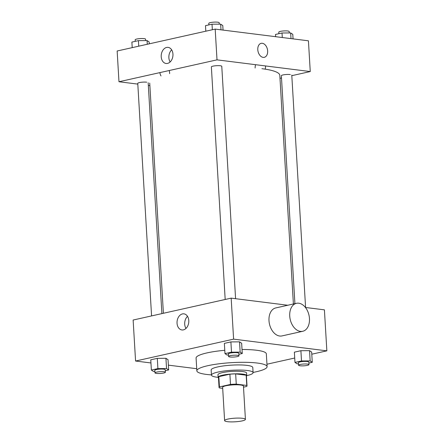 <?xml version="1.0" encoding="UTF-8"?>
<svg xmlns="http://www.w3.org/2000/svg" width="444" height="444" viewBox="0 0 444 444"><rect width="100%" height="100%" fill="white"/><g stroke="black" fill="none" stroke-linecap="round" stroke-linejoin="round"><path stroke-width="0.67" d="M242.557 418.309A10.423 1.809 -3.4 0 1 245.421 419.375A10.423 1.809 -3.4 0 1 235.12 421.8A10.423 1.809 -3.4 0 1 224.609 420.612A10.423 1.809 -3.4 0 1 231.102 418.537A10.423 1.809 -3.4 0 1 242.557 418.309M224.609 420.612L222.627 387.301A10.423 1.809 -3.4 0 1 229.126 385.231A10.423 1.809 -3.4 0 1 240.576 384.998A10.423 1.809 -3.4 0 1 243.445 386.064L245.421 419.375M219.059 387.512L218.454 377.267A14.003 2.431 -3.4 0 1 218.825 376.656L229.892 374.187L230.497 384.437L219.436 386.907A14.003 2.431 -3.4 0 0 219.059 387.512A14.003 2.431 -3.4 0 0 219.292 387.917L222.694 388.345M243.506 387.162L246.636 386.463A14.003 2.431 -3.4 0 0 247.014 385.853A14.003 2.431 -3.4 0 0 246.781 385.448L236.258 384.127A14.003 2.431 -3.4 0 0 230.497 384.437M246.781 385.448L246.17 375.202L235.653 373.881L236.258 384.127M246.17 375.202A14.003 2.431 -3.4 0 1 246.403 375.602L247.014 385.853M229.892 374.187A14.003 2.431 -3.4 0 1 235.653 373.881M246.437 376.135A14.336 2.486 176.6 0 0 246.736 375.585A14.336 2.486 176.6 0 0 232.279 373.948A14.336 2.486 176.6 0 0 218.115 377.283A14.336 2.486 176.6 0 0 218.481 377.8M218.115 377.283L217.965 374.725A14.336 2.486 -3.4 0 1 226.895 371.872A14.336 2.486 -3.4 0 1 242.646 371.556A14.336 2.486 -3.4 0 1 246.587 373.021L246.736 375.585M218.825 376.656L219.436 386.907M246.736 375.646A20.851 3.619 176.6 0 0 253.091 372.638A20.851 3.619 176.6 0 0 232.062 370.257A20.851 3.619 176.6 0 0 211.461 375.108A20.851 3.619 176.6 0 0 218.126 377.35M253.091 372.638L252.786 367.51A20.851 3.619 176.6 0 0 231.757 365.135A20.851 3.619 176.6 0 0 211.155 369.985L211.461 375.108M253.074 372.422A35.187 6.111 176.6 0 0 256.177 371.789A35.187 6.111 176.6 0 0 267.094 366.661A35.187 6.111 176.6 0 0 231.607 362.648A35.187 6.111 176.6 0 0 196.847 370.834A35.187 6.111 176.6 0 0 211.449 374.897M196.847 370.834L196.087 358.025A35.187 6.111 -3.4 0 1 224.775 350.294M242.024 349.489A35.187 6.111 -3.4 0 1 256.66 350.255A35.187 6.111 -3.4 0 1 266.333 353.851L267.094 366.661M165.279 370.712L168.659 369.957L168.048 359.707L165.934 358.302L157.293 358.358L150.76 359.812L151.371 370.063L153.485 371.467L154.878 371.462M311.788 354.207L326.851 350.843L233.605 339.138L135.57 361.028L150.949 362.959M168.376 365.146L196.72 368.709M266.949 364.219L294.716 358.019M308.885 363.064L312.265 362.31L311.66 352.059L309.546 350.655L300.899 350.71L294.366 352.17L294.977 362.415L297.091 363.819L298.485 363.814M238.883 354.273L242.263 353.518L241.653 343.273L239.538 341.863L230.897 341.919L224.364 343.379L224.975 353.629L227.084 355.034L228.482 355.022M305.428 307.464L324.414 309.845L326.851 350.843M287.784 305.25L231.169 298.14L133.133 320.035L135.57 361.028M231.169 298.14L233.605 339.138M188.783 320.59A8.114 5.85 97.2 0 1 181.901 329.953A8.114 5.85 97.2 0 1 177.112 321.173A8.114 5.85 97.2 0 1 183.921 313.847A8.114 5.85 97.2 0 1 188.783 320.59M302.719 331.291L281.984 335.919A14.336 9.624 -102.6 0 1 269.464 324.026A14.336 9.624 -102.6 0 1 275.735 307.942L296.47 303.308A14.336 9.624 -102.6 0 1 298.762 303.208A14.336 9.624 -102.6 0 1 309.29 316.866A14.336 9.624 -102.6 0 1 302.719 331.291A14.336 9.624 -102.6 0 1 290.204 319.397A14.336 9.624 -102.6 0 1 296.47 303.308M185.986 328.427A8.114 5.85 97.2 0 1 187.501 316.333M261.904 68.687A65.157 11.311 -3.4 0 1 279.814 75.347L293.395 303.996M235.581 298.695L221.772 66.289A5.211 0.905 176.6 0 0 216.517 65.695A5.211 0.905 176.6 0 0 211.366 66.911L225.18 299.478M294.916 303.657L281.368 75.696A5.211 0.905 -3.4 0 1 284.615 74.664A5.211 0.905 -3.4 0 1 290.343 74.548M151.576 315.917L137.762 83.344A5.211 0.905 -3.4 0 1 141.009 82.307A5.211 0.905 -3.4 0 1 146.736 82.196M279.992 78.316L281.507 77.978M291.813 75.674L310.256 71.556L217.011 59.851L118.975 81.746L137.807 84.11M148.329 85.431L149.878 85.625M118.975 81.746L117.149 50.999L215.185 29.104L308.43 40.809L310.256 71.556M255.6 64.696A7.165 5.167 -82.8 0 0 255.128 67.999A7.165 5.167 -82.8 0 1 255.6 64.696M265.179 69.147A7.165 5.167 -82.8 0 0 265.512 65.973A7.165 5.167 -82.8 0 1 265.179 69.147M215.185 29.104L217.011 59.851M172.949 54.113A8.114 5.85 97.2 0 1 166.073 63.475A8.114 5.85 97.2 0 1 161.277 54.695A8.114 5.85 97.2 0 1 168.093 47.369A8.114 5.85 97.2 0 1 172.949 54.113M169.63 73.654A7.165 4.812 77.4 0 0 169.214 70.524A7.165 4.812 77.4 0 1 169.636 73.654M159.862 72.611A7.165 4.812 77.4 0 0 160.983 75.941A7.165 4.812 77.4 0 1 159.868 72.611M261.161 43.334A7.165 4.812 -102.6 0 1 262.304 43.284A7.165 4.812 -102.6 0 1 267.571 50.117A7.165 4.812 -102.6 0 1 264.285 57.326A7.165 4.812 -102.6 0 1 258.025 51.382A7.165 4.812 -102.6 0 1 261.161 43.334A7.165 4.812 -102.6 0 1 262.304 43.284A7.165 4.812 -102.6 0 1 267.566 50.117A7.165 4.812 -102.6 0 1 264.28 57.326M170.152 61.955A8.114 5.85 97.2 0 1 171.673 49.856M223.049 30.092L222.777 25.552L220.662 24.148L212.016 24.198L205.489 25.658L205.816 31.197M220.662 24.148L221.001 29.837M212.016 24.198L212.349 29.737M208.869 24.903L208.774 23.349A5.211 0.905 -3.4 0 1 212.027 22.317A5.211 0.905 -3.4 0 1 217.749 22.2A5.211 0.905 -3.4 0 1 219.186 22.733L219.269 24.154M149.284 43.823L149.173 41.986L147.058 40.582L138.417 40.637L131.885 42.097L132.212 47.63M147.058 40.582L147.28 44.267M138.417 40.637L138.744 46.176M135.265 41.336L135.176 39.788A5.211 0.905 -3.4 0 1 138.423 38.75A5.211 0.905 -3.4 0 1 144.15 38.634A5.211 0.905 -3.4 0 1 145.582 39.166L145.665 40.593M293.051 38.878L292.785 34.338L290.67 32.934L282.023 32.989L275.491 34.449L275.624 36.691M290.67 32.934L291.009 38.622M282.023 32.989L282.295 37.529M278.876 33.694L278.782 32.14A5.211 0.905 -3.4 0 1 282.029 31.102A5.211 0.905 -3.4 0 1 287.756 30.991A5.211 0.905 -3.4 0 1 289.188 31.524L289.272 32.945M242.263 353.518L240.149 352.114L231.502 352.17L224.975 353.629M228.566 356.443L228.416 353.885A5.211 0.905 -3.4 0 1 231.663 352.847A5.211 0.905 -3.4 0 1 237.39 352.73A5.211 0.905 -3.4 0 1 238.822 353.263L238.972 355.827A5.211 0.905 -3.4 0 1 233.822 357.037A5.211 0.905 -3.4 0 1 228.566 356.443A5.211 0.905 -3.4 0 1 231.812 355.405A5.211 0.905 -3.4 0 1 237.54 355.294A5.211 0.905 -3.4 0 1 238.972 355.827M241.653 343.273L239.538 341.863L240.149 352.114M239.538 341.863L230.897 341.919L231.502 352.17M230.897 341.919L224.364 343.379M168.659 369.957L166.544 368.553L157.898 368.603L151.371 370.063M154.962 372.882L154.812 370.318A5.211 0.905 -3.4 0 1 158.058 369.28A5.211 0.905 -3.4 0 1 163.786 369.169A5.211 0.905 -3.4 0 1 165.218 369.702L165.368 372.261A5.211 0.905 -3.4 0 1 160.223 373.476A5.211 0.905 -3.4 0 1 154.962 372.882A5.211 0.905 -3.4 0 1 158.208 371.844A5.211 0.905 -3.4 0 1 163.936 371.728A5.211 0.905 -3.4 0 1 165.368 372.261M168.048 359.707L165.934 358.302L166.544 368.553M165.934 358.302L157.293 358.358L157.898 368.603M157.293 358.358L150.76 359.812M312.265 362.31L310.156 360.905L301.509 360.955L294.977 362.415M298.573 365.234L298.418 362.67A5.211 0.905 -3.4 0 1 301.665 361.632A5.211 0.905 -3.4 0 1 307.392 361.521A5.211 0.905 -3.4 0 1 308.824 362.054L308.98 364.613A5.211 0.905 -3.4 0 1 303.829 365.828A5.211 0.905 -3.4 0 1 298.573 365.234A5.211 0.905 -3.4 0 1 301.82 364.197A5.211 0.905 -3.4 0 1 307.548 364.08A5.211 0.905 -3.4 0 1 308.98 364.613M311.66 352.059L309.546 350.655L310.156 360.905M309.546 350.655L300.899 350.71L301.509 360.955M300.899 350.71L294.366 352.17M149.722 83.078L163.403 313.275M291.775 75.08L305.583 307.481M148.168 82.728L161.888 313.614"/></g></svg>
